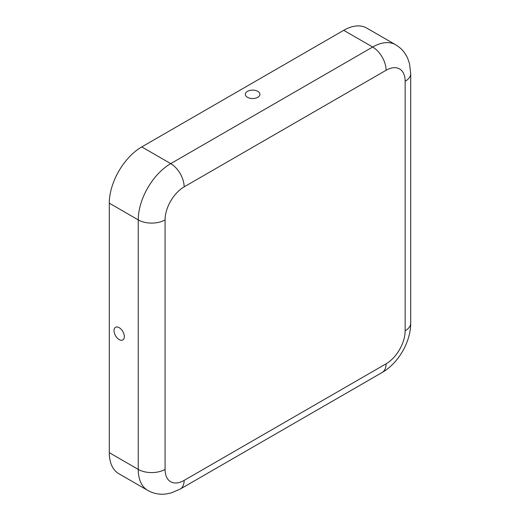 <?xml version="1.0" encoding="UTF-8"?>
<svg xmlns="http://www.w3.org/2000/svg" width="520" height="520" viewBox="0 0 520 520"><rect width="100%" height="100%" fill="white"/><g stroke="black" fill="none" stroke-linecap="round" stroke-linejoin="round"><path stroke-width="0.78" d="M247.475 91.351A7.287 4.205 180 0 1 257.133 91.013A7.287 4.205 180 0 1 258.863 96.505A7.287 4.205 180 0 1 257.784 97.299A7.287 4.205 180 0 1 246.395 96.505A7.287 4.205 180 0 1 247.475 91.351M119.177 327.678A7.287 4.205 -120 0 0 117.949 327.139A7.287 4.205 -120 0 0 114.062 331.389A7.287 4.205 -120 0 0 119.177 339.579A7.287 4.205 -120 0 0 124.183 337.935A7.287 4.205 -120 0 0 119.177 327.678M386.087 363.799A26.962 15.568 -60 0 0 405.151 330.779L405.151 81.282A26.962 15.568 120 0 0 386.087 70.272L184.139 186.869A26.962 15.568 -60 0 0 165.074 219.889A18.974 10.953 180 0 1 138.242 219.889L109.291 203.171L109.291 452.673A45.936 26.52 120 0 0 118.807 473.7L147.758 490.412C153.348 493.558 159.393 494.754 165.893 494L171.054 492.973L180.213 489.079L382.154 372.482A18.974 10.953 60 0 0 386.087 363.799L184.139 480.396A18.974 10.953 60 0 1 180.213 489.079M109.291 203.171A45.936 26.52 -60 0 1 141.772 146.913L343.72 30.323A45.936 26.52 120 0 1 366.685 28.047L395.635 44.759A45.936 26.52 120 0 0 372.671 47.034L343.72 30.323M165.074 219.889L165.074 469.385A26.962 15.568 120 0 0 184.139 480.396M165.074 469.385A18.974 10.953 180 0 1 138.242 469.385A45.936 26.52 120 0 0 147.758 490.412M184.139 186.869A18.974 10.953 -120 0 0 170.722 163.631A45.936 26.52 -60 0 0 138.242 219.889L138.242 469.385L109.291 452.673M386.087 70.272A18.974 10.953 -120 0 0 372.671 47.034L170.722 163.631L141.772 146.913M405.151 330.779A18.974 10.953 0 0 0 410.709 323.031C410.768 341.848 398.482 363.129 382.154 372.482M405.151 81.282A18.974 10.953 0 0 0 410.709 73.534L410.709 323.031M395.635 44.759C401.161 48.035 405.216 52.669 407.81 58.675L409.507 63.655L410.709 73.534"/></g></svg>
